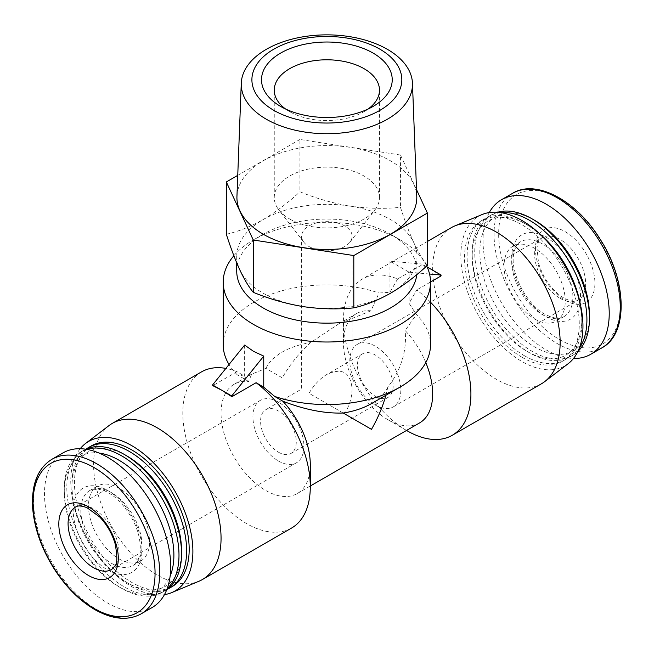 <?xml version="1.0" encoding="UTF-8"?>
<svg xmlns="http://www.w3.org/2000/svg" width="654" height="654" viewBox="0 0 654 654"><rect width="100%" height="100%" fill="white"/><g stroke="black" fill="none" stroke-linecap="round" stroke-linejoin="round"><path stroke-width="0.49" stroke-dasharray="3.27 2.45" d="M278.424 452.167A25.236 14.568 -120 0 0 291.038 453.418A25.236 14.568 -120 0 0 291.038 424.274A25.236 14.568 -120 0 0 265.802 409.698A25.236 14.568 -120 0 0 261.935 429.923A25.236 14.568 -120 0 0 278.424 452.167M375.306 396.234A25.236 14.568 -120 0 0 387.92 397.485A25.236 14.568 -120 0 0 387.92 368.341A25.236 14.568 -120 0 0 362.684 353.765A25.236 14.568 -120 0 0 358.817 373.99A25.236 14.568 -120 0 0 375.306 396.234M344.707 413.892C349.522 405.374 351.991 397.076 352.105 389.024C350.577 372.232 342.165 367.376 326.861 374.448C319.937 378.576 313.994 384.854 309.015 393.291L344.707 413.892M565.17 300.341A42.052 24.28 -120 0 0 590.922 263.709A42.052 24.28 -120 0 0 539.419 233.977A42.052 24.28 -120 0 0 565.17 300.341M226.325 234.271C238.285 231.557 250.556 226.66 263.129 219.597C275.702 212.141 287.973 202.863 299.924 191.777C316.34 198.514 333.099 203.296 350.192 206.124C367.278 208.577 384.037 208.978 400.461 207.326C404.859 221.003 409.347 232.873 413.933 242.928A90.138 52.042 180 0 1 417.007 256.393A90.138 52.042 180 0 1 390.601 293.196A90.138 52.042 180 0 1 303.538 306.661A90.138 52.042 180 0 1 239.797 269.865A90.138 52.042 180 0 1 236.723 256.393A90.138 52.042 180 0 1 263.129 219.597A90.138 52.042 180 0 1 350.192 206.124A90.138 52.042 180 0 1 390.601 219.597A90.138 52.042 180 0 1 413.933 242.928C418.511 252.599 422.999 260.079 427.397 265.377M440.943 276.004L431.575 269.538L421.822 264.968L397.616 278.939A90.138 52.042 -120 0 0 362.103 279.16A90.138 52.042 -120 0 0 343.432 320.427A90.138 52.042 -120 0 0 407.172 430.822M430.52 302.222A90.138 52.042 -120 0 0 416.737 289.975L409.093 303.325L416.426 314.582A103.659 59.849 180 0 1 430.52 344.715M425.795 362.586A63.095 36.428 -120 0 0 405.128 330.532L416.426 314.582M397.616 278.939L389.972 292.281L379.058 293.008L370.973 310.813A63.095 36.428 -120 0 0 356.504 313.618A63.095 36.428 -120 0 0 343.432 342.508A63.095 36.428 -120 0 0 388.051 419.786A63.095 36.428 -120 0 0 419.598 422.909M370.973 310.813L338.968 323.746L310.536 342.647C299.679 352.343 290.253 364.074 282.25 377.832L265.916 368.406L251.667 374.153L248.594 381.462A63.095 36.428 -120 0 0 234.124 384.274A63.095 36.428 -120 0 0 234.124 457.13A63.095 36.428 -120 0 0 297.227 493.566A63.095 36.428 -120 0 0 310.29 464.675M385.885 395.278L387.814 387.258C401.245 369.657 407.017 350.748 405.128 330.532M248.594 381.462L237.304 374.848L244.629 376.197L236.993 371.676A90.138 52.042 -120 0 0 225.875 368.406M201.481 371.897A90.138 52.042 -120 0 0 187.665 444.123A90.138 52.042 -120 0 0 246.55 523.56A90.138 52.042 -120 0 0 291.627 528.023M489.274 212.558A89.238 51.519 -120 0 0 546.123 349.865A89.238 51.519 -120 0 0 573.509 358.457M534.653 318.956A43.27 24.983 -120 0 0 556.284 321.098A43.27 24.983 -120 0 0 556.284 271.14A43.27 24.983 -120 0 0 513.014 246.157A43.27 24.983 -120 0 0 506.384 280.828A43.27 24.983 -120 0 0 534.653 318.956M534.653 220.333A77.524 44.758 -120 0 0 479.832 251.978A77.524 44.758 -120 0 0 534.653 346.922A77.524 44.758 -120 0 0 589.467 315.277M497.555 212.272A81.129 46.835 -120 0 0 491.538 214.847A81.129 46.835 -120 0 0 479.104 279.847A81.129 46.835 -120 0 0 532.103 351.337A81.129 46.835 -120 0 0 572.659 355.359A81.129 46.835 -120 0 0 577.899 351.427M500.841 212.648A81.129 46.835 -120 0 0 488.988 216.319A81.129 46.835 -120 0 0 472.188 253.45A81.129 46.835 -120 0 0 529.552 352.808A81.129 46.835 -120 0 0 570.116 356.831A81.129 46.835 -120 0 0 579.215 348.394M539.468 233.601A77.524 44.758 -120 0 0 527.001 224.747A77.524 44.758 -120 0 0 472.188 256.401A77.524 44.758 -120 0 0 527.001 351.337L529.552 352.808L527.001 351.337A77.524 44.758 -120 0 0 581.815 319.692A77.524 44.758 -120 0 0 580.376 304.47M524.451 355.751A81.129 46.835 -120 0 0 565.015 359.774A81.129 46.835 -120 0 0 581.815 322.635A81.129 46.835 -120 0 0 524.451 223.276A81.129 46.835 -120 0 0 483.886 219.262A81.129 46.835 -120 0 0 471.452 284.269A81.129 46.835 -120 0 0 524.451 355.751M521.9 357.223A81.129 46.835 -120 0 0 562.465 361.245A81.129 46.835 -120 0 0 562.465 267.568A81.129 46.835 -120 0 0 481.336 220.733A81.129 46.835 -120 0 0 468.902 285.741A81.129 46.835 -120 0 0 521.9 357.223M482.055 214.561A86.353 49.851 -120 0 0 464.659 282.479A86.353 49.851 -120 0 0 521.9 361.49A86.353 49.851 -120 0 0 568.163 363.706M451.334 227.641A90.138 52.042 -120 0 0 437.518 299.875A90.138 52.042 -120 0 0 496.411 379.304A90.138 52.042 -120 0 0 541.479 383.767M430.52 282.021L416.737 289.975M109.03 425.566A90.138 52.042 -120 0 0 99.383 498.7A90.138 52.042 -120 0 0 157.32 575.079A90.138 52.042 -120 0 0 198.914 581.259M236.993 371.676L212.787 385.647M80.213 448.726A86.353 49.851 -120 0 0 78.349 519.341A86.353 49.851 -120 0 0 131.822 586.703A86.353 49.851 -120 0 0 164.448 594.625M91.266 445.938A81.129 46.835 -120 0 0 78.832 510.946A81.129 46.835 -120 0 0 131.822 582.436A81.129 46.835 -120 0 0 172.386 586.45M86.246 449.02A81.129 46.835 -120 0 0 71.915 484.549A81.129 46.835 -120 0 0 129.271 583.908A81.129 46.835 -120 0 0 167.211 589.262M126.729 455.846A77.524 44.758 -120 0 0 71.915 487.492A77.524 44.758 -120 0 0 126.729 582.436L129.271 583.908A81.129 46.835 -120 0 0 129.279 583.908L126.729 582.436A77.524 44.758 -120 0 0 181.542 550.791M85.813 449.216A81.129 46.835 -120 0 0 83.614 450.353A81.129 46.835 -120 0 0 71.18 515.36A81.129 46.835 -120 0 0 124.178 586.851A81.129 46.835 -120 0 0 164.743 590.873A81.129 46.835 -120 0 0 166.819 589.54M86.72 449.363A81.129 46.835 -120 0 0 81.063 451.824A81.129 46.835 -120 0 0 64.264 488.963A81.129 46.835 -120 0 0 121.628 588.322A81.129 46.835 -120 0 0 162.192 592.344A81.129 46.835 -120 0 0 167.146 588.674M99.13 453.083A77.524 44.758 -120 0 0 64.264 491.906A77.524 44.758 -120 0 0 119.077 586.851L121.628 588.322L119.077 586.851A77.524 44.758 -120 0 0 170.13 576.068M119.077 558.884A43.27 24.983 -120 0 0 140.708 561.026A43.27 24.983 -120 0 0 140.708 511.068A43.27 24.983 -120 0 0 97.446 486.086A43.27 24.983 -120 0 0 90.816 520.756A43.27 24.983 -120 0 0 119.077 558.884M62.988 452.895A89.238 51.519 -120 0 0 49.303 524.402A89.238 51.519 -120 0 0 107.608 603.045A89.238 51.519 -120 0 0 152.227 607.46M387.814 387.258A63.095 36.428 180 0 1 371.48 403.592M265.916 368.406A63.095 36.428 180 0 1 310.536 342.647M421.822 264.968L422.01 264.02L389.972 261.159L409.093 272.195L409.093 303.325M233.862 255.714A103.659 59.849 180 0 1 253.564 239.838A103.659 59.849 180 0 1 400.166 239.838L400.166 239.838A103.659 59.849 180 0 1 426.686 266.023M389.972 261.159L389.972 292.281M237.304 374.848A103.659 59.849 180 0 1 229.023 364.482M223.202 344.715A103.659 59.849 180 0 1 275.22 292.82A103.659 59.849 180 0 1 379.058 293.008M244.629 345.075L244.629 376.197M236.723 271.116A90.138 52.042 180 0 1 263.121 234.32A90.138 52.042 180 0 1 390.601 234.312A90.138 52.042 180 0 1 390.601 234.32A90.138 52.042 180 0 1 417.007 271.116A90.138 52.042 180 0 1 416.802 274.615M390.601 234.312L400.166 239.838L390.601 234.32M416.524 189.627L400.461 155.023L400.461 207.326M400.461 155.023L299.924 139.474L299.924 191.777M299.924 139.474L237.754 175.37M236.944 196.372A89.941 51.928 180 0 1 293.368 149.325A89.941 51.928 180 0 1 390.463 160.802A89.941 51.928 180 0 1 416.778 196.372M429.564 274.026L409.093 272.195M427.136 266.979L422.01 264.02M375.306 405.063A36.052 20.814 -120 0 0 393.332 406.853A36.052 20.814 -120 0 0 393.332 365.218A36.052 20.814 -120 0 0 357.28 344.396A36.052 20.814 -120 0 0 351.754 373.295A36.052 20.814 -120 0 0 375.306 405.063M278.424 460.996A36.052 20.814 -120 0 0 296.45 462.787A36.052 20.814 -120 0 0 296.45 421.151A36.052 20.814 -120 0 0 260.398 400.338A36.052 20.814 -120 0 0 254.872 429.228A36.052 20.814 -120 0 0 278.424 460.996M309.015 246.533A25.236 14.568 0 0 0 349.906 242.176A25.236 14.568 0 0 0 352.105 236.225A25.236 14.568 0 0 0 326.861 221.657A25.236 14.568 0 0 0 301.625 236.225A25.236 14.568 0 0 0 303.824 242.176A25.236 14.568 0 0 0 309.015 246.533M289.665 218.992A52.614 30.378 0 0 0 374.889 209.918A52.614 30.378 0 0 0 379.475 197.516A52.614 30.378 0 0 0 326.861 167.138A52.614 30.378 0 0 0 274.255 197.516A52.614 30.378 0 0 0 278.833 209.918A52.614 30.378 0 0 0 289.665 218.992M285.643 109.046A52.614 30.378 0 0 0 289.657 111.646A52.614 30.378 0 0 0 289.665 111.646A52.614 30.378 0 0 0 364.065 111.646A52.614 30.378 0 0 0 368.088 109.046M289.665 111.646L280.648 106.438L289.657 111.646M559.661 339.622A86.254 49.802 -120 0 0 612.479 264.469A86.254 49.802 -120 0 0 506.834 203.476A86.254 49.802 -120 0 0 559.661 339.622M512.532 193.355A89.238 51.519 -120 0 0 498.847 264.862A89.238 51.519 -120 0 0 557.151 343.505A89.238 51.519 -120 0 0 601.77 347.92M546.123 316.749A48.674 28.106 -120 0 0 575.929 274.345A48.674 28.106 -120 0 0 516.317 239.92A48.674 28.106 -120 0 0 546.123 316.749M542.297 314.541A43.27 24.983 -120 0 0 563.928 316.683A43.27 24.983 -120 0 0 563.928 266.726A43.27 24.983 -120 0 0 520.666 241.743A43.27 24.983 -120 0 0 514.036 276.413A43.27 24.983 -120 0 0 542.297 314.541M111.425 563.298A43.27 24.983 -120 0 0 133.064 565.44A43.27 24.983 -120 0 0 133.064 515.483A43.27 24.983 -120 0 0 89.794 490.5A43.27 24.983 -120 0 0 83.164 525.17A43.27 24.983 -120 0 0 111.425 563.298M107.608 569.92A48.674 28.106 -120 0 0 137.414 527.516A48.674 28.106 -120 0 0 77.801 493.1A48.674 28.106 -120 0 0 107.608 569.92M51.96 459.263A89.238 51.519 -120 0 0 38.284 530.77A89.238 51.519 -120 0 0 96.579 609.405A89.238 51.519 -120 0 0 141.199 613.828M560.143 298.347A36.052 20.814 -120 0 0 578.169 300.137A36.052 20.814 -120 0 0 578.169 258.502A36.052 20.814 -120 0 0 542.117 237.68A36.052 20.814 -120 0 0 536.591 266.579A36.052 20.814 -120 0 0 560.143 298.347M296.45 462.787L111.613 569.503A36.052 20.814 -120 0 0 111.613 527.868A36.052 20.814 -120 0 0 75.553 507.054L260.398 400.338M362.684 353.765L326.861 374.448M301.625 236.225L301.625 389.024L265.802 409.698M387.92 397.485L291.038 453.418M388.051 419.786L406.535 430.455M343.432 342.508L343.432 320.427M356.504 313.618L338.968 323.746M251.667 374.145L234.124 384.274M310.29 486.02L297.227 493.566M556.284 321.098L563.928 316.683C562.375 317.403 558.222 320.951 545.003 314.272C527.026 304.968 510.382 273.11 513.529 255.093C514.706 247.907 517.085 243.46 520.666 241.743L513.014 246.157M491.538 214.847L488.988 216.319M572.659 355.359L570.116 356.831M472.188 256.401L472.188 253.45M527.001 224.747L524.451 223.276M581.815 319.692L581.815 322.635M483.886 219.262L481.336 220.733M565.015 359.774L562.465 361.245M427.397 241.465L362.103 279.16M71.915 487.492L71.915 484.549M83.614 450.353L81.063 451.824M164.743 590.873L162.192 592.344M64.264 491.906L64.264 488.963M97.446 486.086L89.794 490.5L98.296 489.094L105.081 491.064C110.085 493.23 115.137 496.917 120.238 502.117C134.618 518.548 141.272 535.201 140.201 552.09C139.016 559.276 136.637 563.732 133.064 565.44L140.708 561.026M236.723 256.393L236.723 262.867M417.007 256.393L417.007 271.116M263.121 234.32L253.564 239.838M393.332 406.853L578.169 300.137C577.13 300.399 574.891 303.489 563.748 297.987C552.115 290.67 543.719 279.111 538.577 263.309L536.959 247.752C539.141 238.293 539.256 240.59 542.117 237.68L357.28 344.396M352.105 389.024L352.105 236.225M349.906 242.176L374.889 209.918M303.824 242.176L278.833 209.918M379.475 197.516L379.475 90.17M274.255 197.516L274.255 90.17M364.065 111.646L373.082 106.438"/><path stroke-width="0.98" d="M88.56 506.842A42.052 24.28 60 0 1 118.292 558.344A42.052 24.28 60 0 1 88.56 575.512A42.052 24.28 60 0 1 58.819 524.009A42.052 24.28 60 0 1 88.56 506.842M253.262 240.01L353.806 255.559L427.397 213.065L427.397 265.377C415.445 276.47 403.175 285.741 390.601 293.196C378.02 300.26 365.758 305.148 353.806 307.862C337.39 309.522 320.632 309.121 303.538 306.661C286.452 303.832 269.693 299.05 253.262 292.313C248.863 287.032 244.375 279.552 239.797 269.865C235.219 259.81 230.731 247.948 226.325 234.271L226.325 181.959L253.262 240.01L253.262 292.313M406.535 430.455L407.172 430.822A90.138 52.042 -120 0 0 452.241 435.286A90.138 52.042 -120 0 0 430.52 302.222M310.29 486.02L419.598 422.909A63.095 36.428 -120 0 0 425.795 362.586M164.448 594.625A86.353 49.851 -120 0 0 171.675 592.622L198.914 581.259A90.138 52.042 -120 0 0 202.388 579.542L291.627 528.023A90.138 52.042 -120 0 0 310.29 486.756L310.29 464.675A63.095 36.428 -120 0 0 282.757 401.18C304.862 409.723 325.005 413.671 343.195 413.017L371.48 429.351C377.857 418.258 382.655 406.902 385.885 395.278M212.591 384.928L212.787 385.647L222.156 390.446L212.591 384.928L244.629 345.075L253.564 351.37L263.75 356.111L263.75 387.233L274.672 396.422L282.757 401.18M263.75 387.233L256.115 382.713L231.908 396.692L222.156 390.446L231.712 395.964L231.908 396.692M225.875 368.406A90.138 52.042 -120 0 0 201.481 371.897L112.251 423.416A90.138 52.042 -120 0 0 109.03 425.566L85.56 443.477A86.353 49.851 -120 0 0 80.213 448.726M310.29 486.756A90.138 52.042 -120 0 0 256.115 382.713M573.509 358.457A89.238 51.519 -120 0 0 590.742 354.288A89.238 51.519 -120 0 0 590.742 251.242A89.238 51.519 -120 0 0 501.504 199.723A89.238 51.519 -120 0 0 489.274 212.558M577.899 351.427A81.129 46.835 -120 0 0 589.467 318.22L589.467 315.277A77.524 44.758 -120 0 0 534.653 220.333L532.103 218.861A81.129 46.835 -120 0 0 497.555 212.272M589.467 318.22A81.129 46.835 -120 0 0 532.103 218.861M579.215 348.394A81.129 46.835 -120 0 0 570.116 263.153A81.129 46.835 -120 0 0 500.841 212.648M580.376 304.47A77.524 44.758 -120 0 0 539.468 233.601M452.241 435.286L541.479 383.767A90.138 52.042 -120 0 0 544.7 381.617L568.163 363.706A86.353 49.851 -120 0 0 565.081 266.064A86.353 49.851 -120 0 0 482.055 214.561L454.808 225.924A90.138 52.042 -120 0 0 451.334 227.641L427.397 241.465M544.7 381.617A90.138 52.042 -120 0 0 541.479 279.683A90.138 52.042 -120 0 0 454.808 225.924M429.564 274.026L441.131 275.056L440.943 276.004L430.52 282.021M202.388 579.542A90.138 52.042 -120 0 0 202.388 475.458A90.138 52.042 -120 0 0 112.251 423.416M171.675 592.622A86.353 49.851 -120 0 0 175.002 491.268A86.353 49.851 -120 0 0 85.56 443.477M167.211 589.262A81.129 46.835 -120 0 0 169.836 587.921L172.386 586.45A81.129 46.835 -120 0 0 172.386 492.781A81.129 46.835 -120 0 0 91.266 445.938L88.715 447.41A81.129 46.835 -120 0 0 86.246 449.02M169.836 587.921A81.129 46.835 -120 0 0 169.836 494.252A81.129 46.835 -120 0 0 88.715 447.41M166.819 589.54A81.129 46.835 -120 0 0 181.542 553.734L181.542 550.791A77.524 44.758 -120 0 0 126.729 455.846L124.178 454.375A81.129 46.835 -120 0 0 85.813 449.216M181.542 553.734A81.129 46.835 -120 0 0 124.178 454.375M167.146 588.674A81.129 46.835 -120 0 0 162.192 498.667A81.129 46.835 -120 0 0 86.72 449.363M170.13 576.068A77.524 44.758 -120 0 0 157.835 501.177A77.524 44.758 -120 0 0 99.13 453.083M141.199 613.828L152.227 607.46A89.238 51.519 -120 0 0 152.227 504.422A89.238 51.519 -120 0 0 62.988 452.895L51.96 459.263C37.63 468.239 31.212 484.671 32.7 508.575C34.466 528.571 41.472 548.428 53.71 568.154C65.482 586.556 79.167 600.372 94.773 609.585C112.553 619.559 128.029 620.973 141.199 613.828A89.238 51.519 -120 0 0 141.199 510.782A89.238 51.519 -120 0 0 51.96 459.263M426.686 266.023A103.659 59.849 180 0 1 430.52 282.152L430.52 344.715A103.659 59.849 180 0 1 400.166 387.029L371.48 403.592A63.095 36.428 180 0 1 343.195 413.017M400.166 387.029A103.659 59.849 180 0 1 274.672 396.422M430.52 282.152A103.659 59.849 180 0 1 326.861 342.001A103.659 59.849 180 0 1 223.202 282.152A103.659 59.849 180 0 1 233.862 255.714M229.023 364.482A103.659 59.849 180 0 1 223.202 344.715L223.202 282.152M416.802 274.615A90.138 52.042 180 0 1 323.828 323.125A90.138 52.042 180 0 1 236.723 271.116L236.723 262.867M427.397 213.065L416.524 189.627M353.806 255.559L353.806 307.862M237.754 175.37L226.325 181.959M412.453 83.189L416.778 196.372A89.941 51.928 180 0 1 326.861 249.444A89.941 51.928 180 0 1 236.944 196.372L241.277 83.189A85.609 49.426 180 0 1 294.979 38.414A85.609 49.426 180 0 1 387.397 49.336A85.609 49.426 180 0 1 412.453 83.189A85.609 49.426 180 0 1 326.861 133.71A85.609 49.426 180 0 1 241.277 83.189M441.131 275.056L427.136 266.979M263.75 356.111L231.712 395.964M379.868 49.156A74.965 43.278 180 0 1 346.268 121.562A74.965 43.278 180 0 1 254.455 68.556A74.965 43.278 180 0 1 379.868 49.156M373.082 53.072A65.359 37.736 180 0 1 373.082 106.438A65.359 37.736 180 0 1 280.648 106.438L280.648 106.438A65.359 37.736 180 0 1 280.648 53.072A65.359 37.736 180 0 1 373.082 53.072M368.088 109.046A52.614 30.378 0 0 0 379.475 90.17A52.614 30.378 0 0 0 326.861 59.792A52.614 30.378 0 0 0 274.255 90.17A52.614 30.378 0 0 0 285.643 109.046M94.07 467.569A86.254 49.802 -120 0 0 33.076 502.779A86.254 49.802 -120 0 0 94.07 608.424A86.254 49.802 -120 0 0 155.063 573.206A86.254 49.802 -120 0 0 94.07 467.569M512.532 193.355C535.789 178.755 576.207 200.165 600.02 239.029C627.268 280.762 628.478 334.08 601.77 347.92A89.238 51.519 -120 0 0 601.77 244.874A89.238 51.519 -120 0 0 512.532 193.355L501.504 199.723M93.579 567.713A36.052 20.814 -120 0 0 111.613 569.503L114.859 565.988C117.385 563.928 117.483 556.554 115.153 543.875C112.145 533.68 106.978 524.696 99.661 516.946L86.933 507.651C81.333 505.632 77.54 505.428 75.553 507.054A36.052 20.814 -120 0 0 70.027 535.945A36.052 20.814 -120 0 0 93.579 567.713M601.77 347.92L590.742 354.288"/></g></svg>
